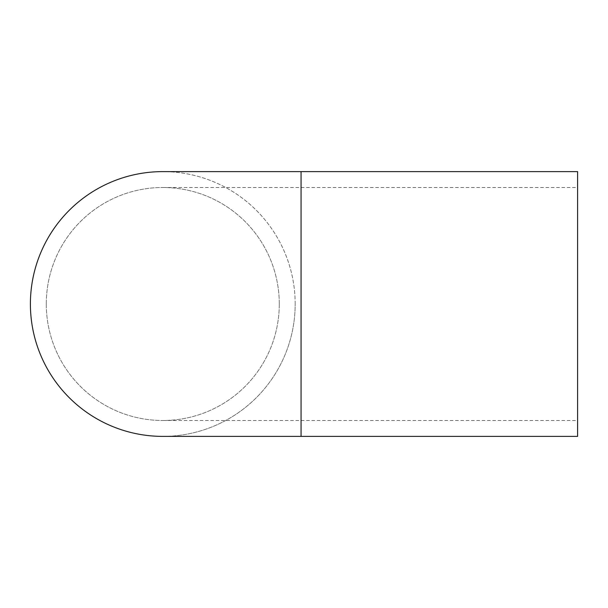 <?xml version="1.0" encoding="UTF-8"?>
<svg xmlns="http://www.w3.org/2000/svg" width="608" height="608" viewBox="0 0 608 608"><rect width="100%" height="100%" fill="white"/><g stroke="black" fill="none" stroke-linecap="round" stroke-linejoin="round"><path stroke-width="0.46" stroke-dasharray="3.04 2.28" d="M577.6 436.384L577.6 171.616M279.285 304A116.5 116.5 0 0 0 162.784 187.5A116.5 116.5 0 0 0 46.284 304A116.5 116.5 0 0 0 162.784 420.5A116.5 116.5 0 0 0 279.285 304M46.284 304A116.5 116.5 0 0 0 221.038 404.89A116.5 116.5 0 0 0 221.038 203.11A116.5 116.5 0 0 0 46.284 304M162.784 436.384A132.384 132.384 0 0 0 295.176 304A132.384 132.384 0 0 0 162.792 171.616M295.176 304A132.384 132.384 0 0 0 96.596 189.346A132.384 132.384 0 0 0 96.596 418.654A132.384 132.384 0 0 0 295.176 304M301.059 436.384L301.059 171.616M162.784 420.5L577.6 420.5M162.784 187.5L577.6 187.5"/><path stroke-width="0.91" d="M301.059 171.616L577.6 171.616L577.6 436.384L162.784 436.384A132.384 132.384 0 0 1 30.4 304A132.384 132.384 0 0 1 162.784 171.616A132.384 132.384 0 0 0 162.784 171.616L301.059 171.616L301.059 436.384"/></g></svg>
